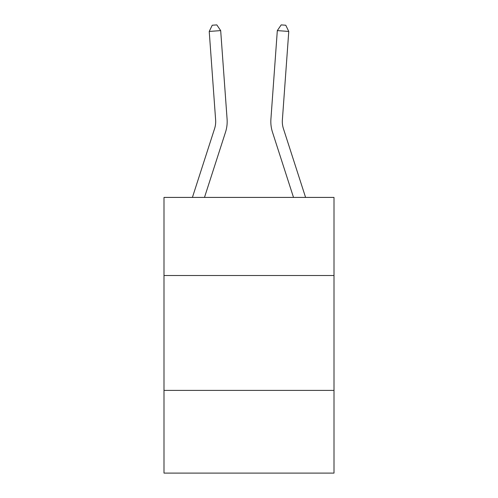 <?xml version="1.0" encoding="UTF-8"?>
<svg xmlns="http://www.w3.org/2000/svg" width="498" height="498" viewBox="0 0 498 498"><rect width="100%" height="100%" fill="white"/><g stroke="black" fill="none" stroke-linecap="round" stroke-linejoin="round"><path stroke-width="0.75" d="M334.002 275.525L334.002 197.413L163.998 197.413L163.998 275.525L334.002 275.525L334.002 473.1L163.998 473.1L163.998 275.525M334.002 390.395L163.998 390.395M215.628 119.943A22.976 22.976 -39.6 0 1 214.582 128.652L192.415 197.413L214.582 128.652A22.976 22.976 -18.9 0 0 215.628 119.943L209.228 31.436L220.682 30.608L227.088 119.115A34.462 34.462 140.4 0 1 225.513 132.175L204.485 197.413M305.585 197.413L283.418 128.652A22.976 22.976 18.9 0 1 282.372 119.943L288.772 31.436L277.318 30.608L270.912 119.115A34.462 34.462 -140.4 0 0 272.487 132.175L293.515 197.413M209.228 31.436L212.235 25.23L216.817 24.9L220.682 30.608M283.418 128.652A22.976 22.976 39.6 0 1 282.372 119.943M288.772 31.436L285.765 25.23L281.183 24.9L277.318 30.608L270.912 119.115"/></g></svg>
